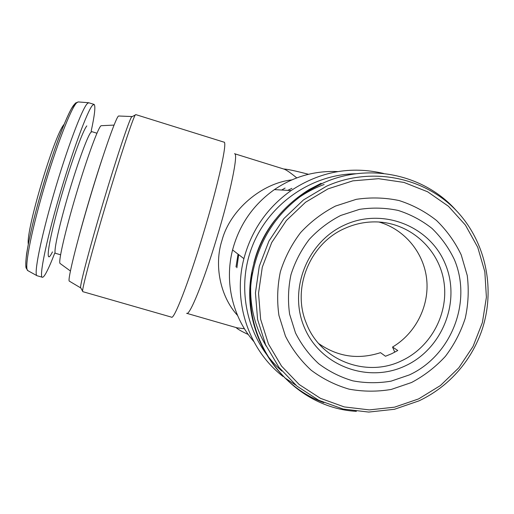 <?xml version="1.0" encoding="UTF-8"?>
<svg xmlns="http://www.w3.org/2000/svg" width="514" height="514" viewBox="0 0 514 514"><rect width="100%" height="100%" fill="white"/><g stroke="black" fill="none" stroke-linecap="round" stroke-linejoin="round"><path stroke-width="0.77" d="M64.077 124.324L63.659 124.902C53.906 136.647 26.342 229.045 28.238 243.636L28.264 244.156M93.978 104.361L88.659 102.736L87.239 103.667C81.964 108.968 66.736 149.375 53.636 194.427C40.497 239.492 33.641 274.739 37.014 275.722L27.84 270.64L26.034 267.852C25.584 265.494 25.764 260.906 26.574 254.083C28.058 244.876 30.397 233.587 33.603 220.223C40.625 192.23 50.912 158.91 59.984 134.707C64.379 123.431 68.163 114.789 71.337 108.769L75.417 103.108L78.186 101.926L76.657 102.832C71.035 107.979 55.833 147.235 43.137 191.067C30.403 234.911 24.132 269.439 27.84 270.64M91.132 131.378C94.711 114.873 95.7 105.878 94.094 104.4L92.507 105.312C87.412 110.722 72.044 152.279 58.847 197.845C45.605 243.437 38.858 277.881 42.476 277.29C43.33 277.284 44.641 275.639 46.395 272.349C48.682 268.038 51.464 261.632 54.728 253.126M101.419 125.692L101.207 125.705C98.791 125.943 87.457 156.468 76.361 193.675C65.239 230.876 58.082 262.236 60.061 263.457L60.157 263.528M102.607 157.483C94.82 180.755 84.887 213.952 78.629 237.661M266.252 346.211C252.914 323.653 248.133 299.116 251.924 272.606M253.897 262.853C257.899 247.009 264.973 232.662 275.131 219.819M297.227 198.745C305.579 192.737 314.542 187.989 324.135 184.5M281.89 371.044C248.268 341.894 235.483 291.149 251.667 247.902C267.775 204.643 311.086 174.085 356.138 173.758M295.788 385.14L284.795 377.829M283.015 376.454C248.808 350.04 232.527 302.046 243.906 258.658C251.5 230.266 267.235 207.566 291.104 190.566C319.92 171.509 350.734 165.81 383.553 173.456M186.646 313.296C189.422 316.309 203.351 282.527 216.619 238.509C230.593 192.679 238.618 152.883 234.525 153.712M171.458 317.132C173.816 320.338 188.4 283.272 202.998 234.763C218.36 184.237 227.779 140.907 223.937 142.134L135.741 114.596L135.298 114.969C133.113 117.577 119.563 158.505 105.556 205.606C92.115 250.652 82.169 288.187 82.606 291.194L82.799 291.663L171.458 317.132M237.539 315.429C220.172 296.507 213.863 265.147 222.054 240.141C230.169 209.718 261.902 183.119 291.823 179.9M244.426 328.735L237.05 327.829L186.884 313.367M291.926 188.355L287.718 190.373M238.682 254.642L236.883 267.762M285.097 188.073L281.678 190.026M238.033 254.147L235.997 266.946M337.756 171.592C314.851 170.539 293.725 176.546 274.392 189.608C253.229 204.668 239.286 224.779 232.572 249.945C224.316 281.987 232.617 317.228 253.768 341.508M405.462 365.782C368.538 383.463 321.308 366.443 304.853 328.574C287.84 290.975 306.614 241.946 344.772 224.939C382.692 207.367 429.704 225.987 445.175 263.727C461.199 301.223 442.638 348.659 405.462 365.782M401.832 360.667C366.578 378.156 320.363 360.545 306.376 323.364C291.579 288.56 309.711 243.54 344.817 228.409C355.033 223.802 365.66 221.637 376.698 221.919C409.459 222.8 438.153 248.146 443.685 280.329C449.403 312.486 431.445 346.886 401.832 360.667M340.692 215.469L359.434 209.378C372.477 207.412 385.378 207.759 398.138 210.432C410.525 214.396 421.808 220.384 431.978 228.402C441.263 237.417 448.716 247.787 454.331 259.499C472.398 301.936 451.408 355.515 409.395 374.905L391.07 381.15C378.272 383.309 365.518 383.206 352.816 380.842C340.422 377.192 329.044 371.481 318.674 363.706C309.139 354.885 301.41 344.618 295.486 332.905L289.62 314.176C287.769 301.018 288.213 287.879 290.956 274.746C294.997 261.928 301.088 250.157 309.216 239.434C318.352 229.578 328.844 221.592 340.692 215.469M335.475 206.069L356.247 199.336C370.69 197.177 384.98 197.582 399.108 200.55C412.819 204.957 425.296 211.601 436.54 220.493C446.801 230.484 455.038 241.959 461.231 254.918L467.239 275.478C469.019 289.806 468.35 304.057 465.247 318.237C460.775 332.05 454.164 344.753 445.4 356.337C435.57 367.009 424.281 375.734 411.534 382.512L391.276 389.426C377.128 391.822 363.025 391.726 348.967 389.124C335.25 385.108 322.651 378.799 311.163 370.215C300.594 360.462 292.023 349.102 285.45 336.143L278.929 315.403C276.86 300.838 277.342 286.279 280.374 271.726C284.846 257.527 291.586 244.484 300.594 232.604C310.726 221.688 322.349 212.841 335.475 206.069M356.343 411.348C291.001 407.756 238.881 340.313 252.592 273.165C259.975 236.941 279.295 209.076 310.54 189.57L322.535 183.318C368.005 162.206 424.172 174.156 456.214 210.509M378.934 222.016C404.595 229.302 423.902 252.695 426.697 279.333C429.486 305.984 415.633 333.406 392.548 347.04L397.778 350.509L391.764 353.683L385.481 356.253L380.508 352.655C358.303 359.851 337.698 356.819 318.686 343.551M392.548 347.04L394.771 352.186M323.833 402.648C273.467 384.607 240.989 327.309 251.751 272.452C259.069 236.511 278.235 208.864 309.242 189.512L321.141 183.305M118.766 116.01L118.663 116.003C116.652 115.573 103.584 152.33 89.995 197.845C76.387 243.353 67.295 280.76 69.313 281.132L80.846 287.981M234.635 153.744L284.113 169.138C286.401 169.928 290.609 172.852 296.751 177.902M308.503 174.285C295.235 170.828 286.985 169.074 283.754 169.029M248.256 334.492C241.959 331.62 237.879 329.301 236.016 327.534M118.663 116.003L131.963 116.549L131.578 116.941C129.155 120.115 116.652 157.4 103.365 201.867C90.066 246.334 80.19 283.908 80.582 287.512L80.711 287.981M26.863 268.186C23.162 267.017 29.208 233.317 41.615 190.572C53.976 147.833 68.882 109.45 74.472 104.342M52.467 251.899L51.573 253.601C45.463 265.025 47.757 245.467 57.947 208.311C68.073 171.233 82.234 131.263 86.821 125.904M96.94 133.222L91.884 131.661L90.631 132.618C86.93 137.463 76.342 166.902 67.289 198.16C58.204 229.443 53.238 253.55 55.551 253.325L60.588 254.79M419.006 400.856L394.431 409.285L368.692 412.074L343.044 409.035L318.738 400.277L297.008 386.162L278.974 367.362L265.597 344.772L257.598 319.528L255.439 292.903L259.274 266.284L268.931 241.06L283.914 218.559L303.44 199.965L326.48 186.235C369.322 166.877 421.12 176.116 453.644 207.919C486.186 239.742 496.8 290.686 480.641 333.74C473.336 352.9 462.009 369.245 446.66 382.763C438.281 390.049 429.094 396.063 419.109 400.804M418.608 398.915L440.376 385.571L458.816 367.799L473.047 346.449L482.395 322.548L486.398 297.246L484.83 271.745L477.737 247.298L465.427 225.093L448.446 206.268L427.616 191.78L403.933 182.412L378.574 178.692L352.842 180.857L328.054 188.85L305.509 202.285L286.407 220.48L271.739 242.499L262.288 267.177L258.529 293.231L260.637 319.284L268.456 343.994L281.543 366.103L299.187 384.511L320.453 398.331L344.239 406.915L369.348 409.896L394.546 407.172L418.608 398.915M78.327 101.939L88.659 102.736M37.278 275.8L42.232 277.219M60.061 263.457L70.405 270.987M101.207 125.705L114.037 125.095M232.572 249.945L243.906 258.658M274.392 189.608L291.104 190.566M310.54 189.57L309.242 189.512M252.592 273.165L251.751 272.452M80.582 287.512L82.606 291.194M131.578 116.941L135.298 114.969"/></g></svg>
